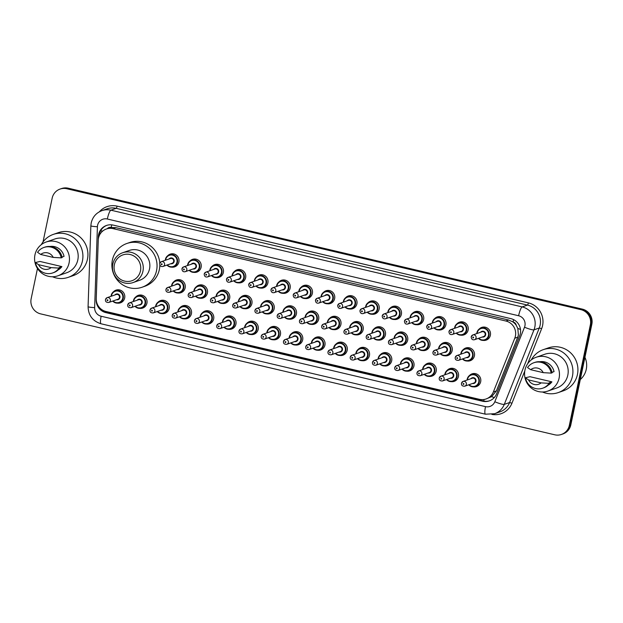 <?xml version="1.0" encoding="UTF-8"?>
<svg xmlns="http://www.w3.org/2000/svg" width="623" height="623" viewBox="0 0 623 623"><rect width="100%" height="100%" fill="white"/><g stroke="black" fill="none" stroke-linecap="round" stroke-linejoin="round"><path stroke-width="0.93" d="M447.252 370.257A6.736 6.549 70.8 0 1 458.435 376.494A6.736 6.549 70.8 0 1 451.216 381.634M425.003 365.023A6.736 6.549 70.8 0 1 436.186 371.261A6.736 6.549 70.8 0 1 428.959 376.401M402.754 359.79A6.736 6.549 70.8 0 1 413.929 366.028A6.736 6.549 70.8 0 1 406.71 371.168M380.505 354.557A6.736 6.549 70.8 0 1 391.68 360.795A6.736 6.549 70.8 0 1 384.461 365.935M358.248 349.324A6.736 6.549 70.8 0 1 369.431 355.562A6.736 6.549 70.8 0 1 362.212 360.701M335.999 344.091A6.736 6.549 70.8 0 1 347.182 350.328A6.736 6.549 70.8 0 1 339.956 355.468M313.751 338.857A6.736 6.549 70.8 0 1 324.926 345.095A6.736 6.549 70.8 0 1 317.707 350.235M291.502 333.624A6.736 6.549 70.8 0 1 302.677 339.862A6.736 6.549 70.8 0 1 295.458 345.002M269.245 328.391A6.736 6.549 70.8 0 1 280.428 334.629A6.736 6.549 70.8 0 1 273.209 339.769M246.996 323.158A6.736 6.549 70.8 0 1 258.179 329.396A6.736 6.549 70.8 0 1 250.952 334.535M224.747 317.925A6.736 6.549 70.8 0 1 235.922 324.162A6.736 6.549 70.8 0 1 228.703 329.302M202.498 312.691A6.736 6.549 70.8 0 1 213.673 318.921A6.736 6.549 70.8 0 1 206.454 324.069M180.242 307.458A6.736 6.549 70.8 0 1 191.425 313.688A6.736 6.549 70.8 0 1 184.206 318.836M157.993 302.225A6.736 6.549 70.8 0 1 169.176 308.455A6.736 6.549 70.8 0 1 161.949 313.595M135.744 296.992A6.736 6.549 70.8 0 1 146.919 303.222A6.736 6.549 70.8 0 1 139.7 308.362M113.495 291.759A6.736 6.549 70.8 0 1 124.67 297.989A6.736 6.549 70.8 0 1 117.451 303.128M469.508 375.49A6.736 6.549 70.8 0 1 480.683 381.728A6.736 6.549 70.8 0 1 473.464 386.867M440.983 344.41A6.736 6.549 70.8 0 1 452.158 350.648A6.736 6.549 70.8 0 1 444.939 355.788M418.734 339.177A6.736 6.549 70.8 0 1 429.909 345.415A6.736 6.549 70.8 0 1 422.69 350.554M396.477 333.944A6.736 6.549 70.8 0 1 407.66 340.181A6.736 6.549 70.8 0 1 400.441 345.321M374.228 328.71A6.736 6.549 70.8 0 1 385.411 334.948A6.736 6.549 70.8 0 1 378.184 340.088M351.979 323.477A6.736 6.549 70.8 0 1 363.154 329.715A6.736 6.549 70.8 0 1 355.935 334.855M329.731 318.244A6.736 6.549 70.8 0 1 340.906 324.482A6.736 6.549 70.8 0 1 333.687 329.622M307.474 313.011A6.736 6.549 70.8 0 1 318.657 319.249A6.736 6.549 70.8 0 1 311.438 324.388M285.225 307.778A6.736 6.549 70.8 0 1 296.408 314.015A6.736 6.549 70.8 0 1 289.181 319.155M262.976 302.544A6.736 6.549 70.8 0 1 274.151 308.782A6.736 6.549 70.8 0 1 266.932 313.922M240.727 297.311A6.736 6.549 70.8 0 1 251.902 303.549A6.736 6.549 70.8 0 1 244.683 308.689M218.471 292.078A6.736 6.549 70.8 0 1 229.653 298.316A6.736 6.549 70.8 0 1 222.434 303.456M196.222 286.845A6.736 6.549 70.8 0 1 207.404 293.083A6.736 6.549 70.8 0 1 200.178 298.222M173.973 281.612A6.736 6.549 70.8 0 1 185.148 287.842A6.736 6.549 70.8 0 1 177.929 292.989M463.232 349.643A6.736 6.549 70.8 0 1 474.415 355.881A6.736 6.549 70.8 0 1 467.188 361.021M345.703 297.63A6.736 6.549 70.8 0 1 356.886 303.868A6.736 6.549 70.8 0 1 349.667 309.008M323.454 292.397A6.736 6.549 70.8 0 1 334.637 298.635A6.736 6.549 70.8 0 1 327.41 303.775M434.706 318.563A6.736 6.549 70.8 0 1 445.889 324.801A6.736 6.549 70.8 0 1 438.67 329.941M301.205 287.164A6.736 6.549 70.8 0 1 312.38 293.402A6.736 6.549 70.8 0 1 305.161 298.542M456.963 323.796A6.736 6.549 70.8 0 1 468.138 330.034A6.736 6.549 70.8 0 1 460.919 335.174M367.959 302.864A6.736 6.549 70.8 0 1 379.134 309.101A6.736 6.549 70.8 0 1 371.915 314.241M412.457 313.33A6.736 6.549 70.8 0 1 423.64 319.568A6.736 6.549 70.8 0 1 416.413 324.708M390.208 308.097A6.736 6.549 70.8 0 1 401.383 314.335A6.736 6.549 70.8 0 1 394.164 319.474M278.956 281.931A6.736 6.549 70.8 0 1 290.131 288.169A6.736 6.549 70.8 0 1 282.912 293.308M256.699 276.698A6.736 6.549 70.8 0 1 267.882 282.935A6.736 6.549 70.8 0 1 260.663 288.075M234.45 271.464A6.736 6.549 70.8 0 1 245.633 277.702A6.736 6.549 70.8 0 1 238.407 282.842M212.202 266.231A6.736 6.549 70.8 0 1 223.377 272.469A6.736 6.549 70.8 0 1 216.158 277.609M189.953 260.998A6.736 6.549 70.8 0 1 201.128 267.236A6.736 6.549 70.8 0 1 193.909 272.376M167.696 255.765A6.736 6.549 70.8 0 1 178.879 262.003A6.736 6.549 70.8 0 1 171.66 267.142M479.212 329.037A6.736 6.549 70.8 0 1 490.387 335.267A6.736 6.549 70.8 0 1 483.168 340.407M486.096 398.969A12.631 12.281 -109.2 0 0 493.361 391.96L514.769 338.219A12.631 12.281 -109.2 0 0 505.915 321.024L113.129 228.641A12.631 12.281 -109.2 0 0 98.247 240.252L96.246 298.565A12.631 12.281 -109.2 0 0 105.996 311.492L479.383 399.312A12.631 12.281 -109.2 0 0 486.096 398.969L491.648 396.633L496.383 390.917L517.791 337.168L518.398 335.088L517.814 328.422L516.241 325.307A4.213 4.096 -109.2 0 0 513.064 321.943A12.631 2.508 -76.8 0 1 513.593 319.638M513.064 321.943L512.854 321.889A12.631 12.281 70.8 0 1 516.241 325.307M106.408 228.984L109.196 228.01A12.631 12.281 70.8 0 1 111.416 227.473L111.198 227.426A4.213 4.096 -109.2 0 0 107.265 228.688M512.854 321.889L508.703 320.051L115.917 227.668L111.416 227.473M520.33 333.733A12.631 12.281 -109.2 0 0 510.844 318.633L113.222 225.113A12.631 12.281 -109.2 0 0 98.348 236.724L96.183 299.718A12.631 12.281 -109.2 0 0 105.933 312.645L482.591 401.235A12.631 12.281 -109.2 0 0 496.57 393.884L519.699 335.82A12.631 12.281 -109.2 0 0 520.33 333.733M43.018 241.942L52.168 198.161A12.631 12.281 70.8 0 1 66.778 188.73L580.877 309.639A12.631 12.281 70.8 0 1 590.363 324.747L569.344 425.353A12.631 12.281 70.8 0 1 554.735 434.792L40.635 313.875A12.631 12.281 70.8 0 1 31.15 298.767L37.473 268.505M60.065 189.065L61.552 188.551A12.631 12.281 70.8 0 1 68.265 188.208L582.365 309.125A12.631 12.281 70.8 0 1 591.85 324.233L570.832 424.839L570.092 425.096A12.631 12.281 70.8 0 1 562.187 434.192A12.631 12.281 70.8 0 0 570.092 425.096L591.11 324.49L570.092 425.096L569.344 425.353M582.365 309.125L581.625 309.382A12.631 12.281 70.8 0 1 591.11 324.49A12.631 12.281 70.8 0 0 581.625 309.382L67.525 188.465L581.625 309.382L580.877 309.639M60.813 188.808A12.631 12.281 70.8 0 1 67.525 188.465A12.631 12.281 70.8 0 0 60.813 188.808M99.112 236.07A12.631 12.281 70.8 0 1 106.883 225.331M489.67 400.76A12.631 12.281 70.8 0 1 483.331 400.978L106.673 312.388A12.631 12.281 70.8 0 1 99.221 307.271M570.832 424.839A12.631 12.281 70.8 0 1 562.935 433.935L561.448 434.449M584.935 357.345A18.947 18.417 70.8 0 1 586.266 369.307A18.947 18.417 70.8 0 1 580.293 379.547M531.294 359.907A22.732 22.109 70.8 0 1 543.272 349.659A22.732 22.109 70.8 0 1 565.341 354.323A22.732 22.109 70.8 0 1 572.436 376.23A22.732 22.109 70.8 0 1 558.216 392.599A22.732 22.109 70.8 0 1 542.462 391.999M543.272 349.659L548.287 347.914A22.732 22.109 70.8 0 1 570.349 352.579A22.732 22.109 70.8 0 1 577.443 374.485A22.732 22.109 70.8 0 1 563.231 390.855L558.216 392.599M524.948 370.148A17.896 17.397 70.8 0 1 536.138 357.267A17.896 17.397 70.8 0 1 553.504 360.935A17.896 17.397 70.8 0 1 559.088 378.177A17.896 17.397 70.8 0 1 547.897 391.057A17.896 17.397 70.8 0 1 530.531 387.389A17.896 17.397 70.8 0 1 524.948 370.148M536.138 357.267L544.868 354.23A17.896 17.397 70.8 0 1 562.234 357.898A17.896 17.397 70.8 0 1 567.818 375.139A17.896 17.397 70.8 0 1 556.627 388.028L547.897 391.057M551.908 381.852L549.12 382.818L550 383.028L549.073 383.347A13.472 13.099 70.8 0 1 525.407 377.787L530.002 376.697L551.908 381.852A12.631 12.281 70.8 0 1 548.045 385.248M541.099 382.88A8.418 8.185 70.8 0 1 528.553 379.929L541.099 382.88L549.073 383.347M528.553 379.929L525.407 377.787M550 383.028A13.472 13.099 70.8 0 1 543.661 387.856L542.734 388.176M552.033 372.32L554.042 371.627A12.631 12.281 70.8 0 0 539.861 361.729M530.695 369.704A8.418 8.185 70.8 0 1 543.233 372.655L530.695 369.704L527.541 367.562A13.472 13.099 70.8 0 1 551.207 373.122L552.134 372.803A13.472 13.099 70.8 0 0 534.807 362.407L533.88 362.734M543.233 372.655L551.207 373.122M114.359 264.744A13.683 13.301 70.8 0 1 130.191 254.527A13.683 13.301 70.8 0 1 140.463 270.888A13.683 13.301 70.8 0 1 124.639 281.113A13.683 13.301 70.8 0 1 114.359 264.744M112.818 264.113A15.785 15.349 70.8 0 1 122.692 252.743A15.785 15.349 70.8 0 1 138.01 255.991A15.785 15.349 70.8 0 1 142.94 271.2A15.785 15.349 70.8 0 1 133.065 282.569A15.785 15.349 70.8 0 1 117.739 279.322A15.785 15.349 70.8 0 1 112.818 264.113M133.065 282.569L139.653 280.272A15.785 15.349 -109.2 0 0 149.528 268.902A15.785 15.349 -109.2 0 0 144.606 253.693A15.785 15.349 -109.2 0 0 129.28 250.454L122.692 252.743M112.374 260.165A23.152 22.514 70.8 0 1 126.858 243.492A23.152 22.514 70.8 0 1 149.333 248.25A23.152 22.514 70.8 0 1 156.56 270.561A23.152 22.514 70.8 0 1 142.075 287.234A23.152 22.514 70.8 0 1 119.6 282.476A23.152 22.514 70.8 0 1 112.374 260.165M126.858 243.492L129.646 242.526A23.152 22.514 70.8 0 1 159.784 263.21M159.838 265.055A23.152 22.514 70.8 0 1 159.34 269.588A23.152 22.514 70.8 0 1 144.863 286.261L142.075 287.234M41.289 244.652A22.732 22.109 70.8 0 1 53.274 234.412A22.732 22.109 70.8 0 1 75.336 239.076A22.732 22.109 70.8 0 1 82.431 260.982A22.732 22.109 70.8 0 1 68.219 277.352A22.732 22.109 70.8 0 1 52.464 276.752M53.274 234.412L58.289 232.667A22.732 22.109 70.8 0 1 80.351 237.332A22.732 22.109 70.8 0 1 87.446 259.238A22.732 22.109 70.8 0 1 73.226 275.607L68.219 277.352M34.95 254.9A17.896 17.397 70.8 0 1 46.141 242.02A17.896 17.397 70.8 0 1 63.507 245.688A17.896 17.397 70.8 0 1 69.091 262.929A17.896 17.397 70.8 0 1 57.9 275.81A17.896 17.397 70.8 0 1 40.534 272.142A17.896 17.397 70.8 0 1 34.95 254.9M46.141 242.02L54.863 238.983A17.896 17.397 70.8 0 1 72.229 242.651A17.896 17.397 70.8 0 1 77.813 259.892A17.896 17.397 70.8 0 1 66.622 272.781L57.9 275.81M61.903 266.605L59.123 267.571L60.003 267.781L59.068 268.1A13.472 13.099 70.8 0 1 35.41 262.54L39.997 261.45L61.903 266.605A12.631 12.281 70.8 0 1 58.048 270M51.094 267.633A8.418 8.185 70.8 0 1 38.556 264.682L51.094 267.633L59.068 268.1M38.556 264.682L35.41 262.54M60.003 267.781A13.472 13.099 70.8 0 1 53.664 272.609L52.737 272.929M62.035 257.073L64.044 256.38A12.631 12.281 70.8 0 0 49.863 246.482M40.69 254.457A8.418 8.185 70.8 0 1 53.235 257.408L40.69 254.457L37.544 252.315A13.472 13.099 70.8 0 1 61.21 257.875L62.136 257.556A13.472 13.099 70.8 0 0 44.809 247.16L43.883 247.487M53.235 257.408L61.21 257.875M517.791 337.168L514.769 338.219M100.614 230.853A12.631 1.09 2 0 0 102.725 231.055M483.767 401.072A12.631 2.508 -76.8 0 1 484.032 399.491M491.648 396.633A12.631 1.962 21.7 0 0 494.265 397.599M106.401 312.318A12.631 2.508 -76.8 0 1 106.517 311.617M517.814 328.422A12.631 1.962 21.7 0 0 520.485 329.442M111.198 227.426A12.631 2.508 -76.8 0 1 111.79 224.864M508.703 320.051L505.915 321.024M496.383 390.917L493.361 391.96M115.917 227.668L113.129 228.641M524.932 325.806A8.418 8.185 -109.2 0 0 518.609 315.744L107.335 219.008A8.418 8.185 -109.2 0 0 97.414 226.749L94.641 307.622A8.418 8.185 -109.2 0 0 101.136 316.235L485.504 406.64A8.418 8.185 -109.2 0 0 494.826 401.742L524.519 327.2A8.418 8.185 -109.2 0 0 524.932 325.806M107.335 219.008A8.418 1.674 103.2 0 1 110.894 210.185L522.175 306.913A16.837 16.377 70.8 0 1 534.822 327.052A16.837 16.377 70.8 0 1 533.989 329.84L539.277 327.994A16.837 16.377 -109.2 0 0 540.118 325.214A16.837 16.377 -109.2 0 0 527.471 305.075L116.189 208.339A16.837 16.377 -109.2 0 0 107.234 208.798L101.946 210.636A16.837 16.377 70.8 0 1 110.894 210.185L116.189 208.339A2.103 0.421 -76.8 0 0 117.077 206.135L528.359 302.871A2.103 0.421 -76.8 0 1 527.471 305.075L522.175 306.913A8.418 1.674 103.2 0 0 518.609 315.744M101.946 210.636C96.222 212.84 92.648 216.936 91.207 222.933L90.857 225.814A8.418 0.724 2 0 0 97.414 226.749M528.359 302.871A18.947 18.417 70.8 0 1 542.586 325.525A18.947 18.417 70.8 0 1 541.644 328.656L527.658 363.777M524.807 370.934L511.958 403.198A18.947 18.417 70.8 0 1 491.897 414.412M99.4 211.773A18.947 18.417 70.8 0 1 117.077 206.135M590.363 324.747L591.85 324.233M66.778 188.73L68.265 188.208M524.519 327.2A8.418 1.308 21.7 0 0 533.989 329.84L504.295 404.374L509.591 402.536L539.277 327.994L541.644 328.656M494.826 401.742A8.418 1.308 21.7 0 0 504.295 404.374A16.837 16.377 70.8 0 1 494.607 413.719L499.895 411.881A16.837 16.377 -109.2 0 0 509.591 402.536L511.958 403.198M90.857 225.814L88.077 306.68A8.418 0.724 2 0 0 94.641 307.622M101.136 316.235A8.418 1.674 103.2 0 0 101.066 323.789L485.434 414.194L494.607 413.719M485.504 406.64A8.418 1.674 103.2 0 0 485.434 414.194M483.331 400.978L482.591 401.235M106.673 312.388L105.933 312.645M98.948 236.514L98.348 236.724M484.04 327.044L480.87 328.142C478.776 328.944 477.452 330.463 476.906 332.698L476.79 333.578A6.316 6.137 70.8 0 1 486.999 329.442A6.316 6.137 70.8 0 1 485.021 340.072A6.316 6.137 70.8 0 1 478.456 338.344M478.791 338.227A5.895 5.732 -109.2 0 0 488.471 335.462A5.895 5.732 -109.2 0 0 484.048 328.414A5.895 5.732 -109.2 0 0 477.132 333.461M480.629 332.238A2.944 2.866 70.8 0 1 485.66 334.8A2.944 2.866 70.8 0 1 482.288 337.012M474.492 339.722L483.588 336.56A2.523 2.453 -109.2 0 0 484.383 332.308A2.523 2.453 -109.2 0 0 481.929 331.786L472.834 334.956A2.523 2.453 70.8 0 1 476.073 337.907A2.523 2.453 70.8 0 1 474.492 339.722C472.444 340.135 471.346 339.161 471.198 336.817L472.834 334.956A2.523 2.453 70.8 0 0 471.253 336.77M472.795 337.409A0.421 0.413 -109.2 0 0 473.114 337.907A0.421 0.413 -109.2 0 0 473.597 337.596A0.421 0.413 -109.2 0 0 473.285 337.09A0.421 0.413 -109.2 0 0 472.795 337.409M454.549 328.337A6.316 6.137 70.8 0 1 464.742 324.209A6.316 6.137 70.8 0 1 462.764 334.839A6.316 6.137 70.8 0 1 456.207 333.11L458.31 334.644L462.764 334.839L465.942 333.733M456.542 332.994A5.895 5.732 -109.2 0 0 466.222 330.229A5.895 5.732 -109.2 0 0 461.799 323.181A5.895 5.732 -109.2 0 0 454.876 328.228M458.372 327.005A2.944 2.866 70.8 0 1 463.411 329.567A2.944 2.866 70.8 0 1 460.039 331.779M452.243 334.489L461.339 331.327A2.523 2.453 -109.2 0 0 462.126 327.075A2.523 2.453 -109.2 0 0 459.673 326.553L450.577 329.723A2.523 2.453 70.8 0 1 453.817 332.674A2.523 2.453 70.8 0 1 452.243 334.489C450.195 334.901 449.097 333.928 448.949 331.584L450.577 329.723A2.523 2.453 70.8 0 0 449.004 331.537M450.546 332.176A0.421 0.413 -109.2 0 0 450.857 332.674A0.421 0.413 -109.2 0 0 451.348 332.363A0.421 0.413 -109.2 0 0 451.029 331.857A0.421 0.413 -109.2 0 0 450.546 332.176M439.542 316.577L436.365 317.675C434.27 318.478 432.954 319.996 432.409 322.231L432.284 323.111A6.316 6.137 70.8 0 1 442.494 318.976A6.316 6.137 70.8 0 1 440.516 329.606A6.316 6.137 70.8 0 1 433.958 327.877L436.061 329.411L440.516 329.606L443.693 328.5M434.286 327.76A5.895 5.732 -109.2 0 0 443.973 324.996A5.895 5.732 -109.2 0 0 439.542 317.948A5.895 5.732 -109.2 0 0 432.627 322.994M436.123 321.772A2.944 2.866 70.8 0 1 441.162 324.334A2.944 2.866 70.8 0 1 437.782 326.545M429.987 329.256L439.083 326.094A2.523 2.453 -109.2 0 0 439.877 321.842A2.523 2.453 -109.2 0 0 437.424 321.32L428.328 324.49A2.523 2.453 70.8 0 1 431.568 327.441A2.523 2.453 70.8 0 1 429.987 329.256C427.946 329.668 426.848 328.695 426.7 326.351L428.328 324.49A2.523 2.453 70.8 0 0 426.747 326.304M428.297 326.943A0.421 0.413 -109.2 0 0 428.608 327.441A0.421 0.413 -109.2 0 0 429.099 327.13A0.421 0.413 -109.2 0 0 428.78 326.623A0.421 0.413 -109.2 0 0 428.297 326.943M417.285 311.344L414.116 312.442C412.021 313.244 410.697 314.763 410.152 316.998L410.035 317.878A6.316 6.137 70.8 0 1 420.245 313.743A6.316 6.137 70.8 0 1 418.267 324.373A6.316 6.137 70.8 0 1 411.702 322.644L413.812 324.178L418.267 324.373L421.436 323.267M412.037 322.527A5.895 5.732 -109.2 0 0 421.724 319.763A5.895 5.732 -109.2 0 0 417.293 312.715A5.895 5.732 -109.2 0 0 410.378 317.761M413.874 316.539A2.944 2.866 70.8 0 1 418.913 319.101A2.944 2.866 70.8 0 1 415.533 321.312M407.738 324.022L416.834 320.861A2.523 2.453 -109.2 0 0 417.628 316.609A2.523 2.453 -109.2 0 0 415.175 316.087L406.079 319.256A2.523 2.453 70.8 0 1 409.319 322.208A2.523 2.453 70.8 0 1 407.738 324.022C405.69 324.435 404.592 323.462 404.444 321.118L406.079 319.256A2.523 2.453 70.8 0 0 404.498 321.071M406.04 321.709A0.421 0.413 -109.2 0 0 406.36 322.208A0.421 0.413 -109.2 0 0 406.842 321.896A0.421 0.413 -109.2 0 0 406.531 321.39A0.421 0.413 -109.2 0 0 406.04 321.709M395.037 306.111L391.867 307.209C389.772 308.011 388.448 309.53 387.903 311.765L387.786 312.645A6.316 6.137 70.8 0 1 397.996 308.51A6.316 6.137 70.8 0 1 396.018 319.14A6.316 6.137 70.8 0 1 389.453 317.411L391.556 318.945L396.018 319.14L399.187 318.034M389.788 317.294A5.895 5.732 -109.2 0 0 399.468 314.529A5.895 5.732 -109.2 0 0 395.044 307.482A5.895 5.732 -109.2 0 0 388.129 312.528M391.626 311.305A2.944 2.866 70.8 0 1 396.656 313.867A2.944 2.866 70.8 0 1 393.284 316.079M385.489 318.789L394.585 315.627A2.523 2.453 -109.2 0 0 395.379 311.375A2.523 2.453 -109.2 0 0 392.926 310.854L383.83 314.023A2.523 2.453 70.8 0 1 387.07 316.975A2.523 2.453 70.8 0 1 385.489 318.789C383.441 319.202 382.343 318.228 382.195 315.884L383.83 314.023A2.523 2.453 70.8 0 0 382.249 315.838M383.791 316.476A0.421 0.413 -109.2 0 0 384.111 316.975A0.421 0.413 -109.2 0 0 384.593 316.663A0.421 0.413 -109.2 0 0 384.282 316.157A0.421 0.413 -109.2 0 0 383.791 316.476M372.788 300.878L369.61 301.976C367.515 302.778 366.199 304.297 365.654 306.532L365.53 307.412A6.316 6.137 70.8 0 1 375.739 303.276A6.316 6.137 70.8 0 1 373.761 313.906A6.316 6.137 70.8 0 1 367.204 312.178M367.539 312.061A5.895 5.732 -109.2 0 0 377.219 309.296A5.895 5.732 -109.2 0 0 372.795 302.248A5.895 5.732 -109.2 0 0 365.872 307.295M369.369 306.072A2.944 2.866 70.8 0 1 374.407 308.634A2.944 2.866 70.8 0 1 371.035 310.846M363.24 313.556L372.336 310.394A2.523 2.453 -109.2 0 0 373.122 306.142A2.523 2.453 -109.2 0 0 370.669 305.62L361.574 308.79A2.523 2.453 70.8 0 1 364.813 311.741A2.523 2.453 70.8 0 1 363.24 313.556C361.192 313.969 360.094 312.995 359.946 310.651L361.574 308.79A2.523 2.453 70.8 0 0 360.001 310.604M361.542 311.243A0.421 0.413 -109.2 0 0 361.854 311.741A0.421 0.413 -109.2 0 0 362.345 311.43A0.421 0.413 -109.2 0 0 362.025 310.924A0.421 0.413 -109.2 0 0 361.542 311.243M343.296 302.171A6.316 6.137 70.8 0 1 353.49 298.043A6.316 6.137 70.8 0 1 351.512 308.673A6.316 6.137 70.8 0 1 344.955 306.944L347.058 308.478L351.512 308.673L354.689 307.567M345.282 306.828A5.895 5.732 -109.2 0 0 354.97 304.063A5.895 5.732 -109.2 0 0 350.539 297.015A5.895 5.732 -109.2 0 0 343.623 302.062M347.12 300.839A2.944 2.866 70.8 0 1 352.159 303.401A2.944 2.866 70.8 0 1 348.779 305.613M340.983 308.323L350.079 305.161A2.523 2.453 -109.2 0 0 350.874 300.909A2.523 2.453 -109.2 0 0 348.421 300.387L339.325 303.557A2.523 2.453 70.8 0 1 342.564 306.508A2.523 2.453 70.8 0 1 340.983 308.323C338.943 308.735 337.845 307.762 337.697 305.418L339.325 303.557A2.523 2.453 70.8 0 0 337.744 305.371M339.294 306.01A0.421 0.413 -109.2 0 0 339.605 306.508A0.421 0.413 -109.2 0 0 340.096 306.197A0.421 0.413 -109.2 0 0 339.776 305.691A0.421 0.413 -109.2 0 0 339.294 306.01M328.282 290.411L325.113 291.509C323.018 292.312 321.694 293.83 321.149 296.065L321.032 296.945A6.316 6.137 70.8 0 1 331.241 292.81A6.316 6.137 70.8 0 1 329.263 303.44A6.316 6.137 70.8 0 1 322.698 301.711M323.033 301.594A5.895 5.732 -109.2 0 0 332.721 298.83A5.895 5.732 -109.2 0 0 328.29 291.782A5.895 5.732 -109.2 0 0 321.375 296.828M324.871 295.606A2.944 2.866 70.8 0 1 329.91 298.168A2.944 2.866 70.8 0 1 326.53 300.379M318.735 303.089L327.83 299.928A2.523 2.453 -109.2 0 0 328.625 295.676A2.523 2.453 -109.2 0 0 326.172 295.154L317.076 298.324A2.523 2.453 70.8 0 1 320.315 301.275A2.523 2.453 70.8 0 1 318.735 303.089C316.686 303.502 315.588 302.529 315.44 300.185L317.076 298.324A2.523 2.453 70.8 0 0 315.495 300.138M317.037 300.777A0.421 0.413 -109.2 0 0 317.356 301.275A0.421 0.413 -109.2 0 0 317.839 300.964A0.421 0.413 -109.2 0 0 317.528 300.457A0.421 0.413 -109.2 0 0 317.037 300.777M298.791 291.704A6.316 6.137 70.8 0 1 308.992 287.577A6.316 6.137 70.8 0 1 307.014 298.207A6.316 6.137 70.8 0 1 300.45 296.478L302.552 298.012L307.014 298.207L310.184 297.101M300.784 296.361A5.895 5.732 -109.2 0 0 310.464 293.597A5.895 5.732 -109.2 0 0 306.041 286.549A5.895 5.732 -109.2 0 0 299.126 291.595M302.622 290.373A2.944 2.866 70.8 0 1 307.653 292.935A2.944 2.866 70.8 0 1 304.281 295.146M296.486 297.856L305.582 294.695A2.523 2.453 -109.2 0 0 306.376 290.443A2.523 2.453 -109.2 0 0 303.923 289.921L294.827 293.09A2.523 2.453 70.8 0 1 298.067 296.042A2.523 2.453 70.8 0 1 296.486 297.856C294.438 298.269 293.34 297.296 293.192 294.952L294.827 293.09A2.523 2.453 70.8 0 0 293.246 294.905M294.788 295.543A0.421 0.413 -109.2 0 0 295.107 296.042A0.421 0.413 -109.2 0 0 295.59 295.73A0.421 0.413 -109.2 0 0 295.279 295.224A0.421 0.413 -109.2 0 0 294.788 295.543M283.784 279.937L280.607 281.043C278.512 281.845 277.196 283.364 276.651 285.599L276.526 286.479A6.316 6.137 70.8 0 1 286.736 282.344A6.316 6.137 70.8 0 1 284.758 292.974A6.316 6.137 70.8 0 1 278.201 291.245L280.303 292.779L284.758 292.974L287.935 291.868M278.536 291.128A5.895 5.732 -109.2 0 0 288.215 288.363A5.895 5.732 -109.2 0 0 283.792 281.316A5.895 5.732 -109.2 0 0 276.869 286.354M280.366 285.139A2.944 2.866 70.8 0 1 285.404 287.701A2.944 2.866 70.8 0 1 282.032 289.913M274.237 292.623L283.333 289.461A2.523 2.453 -109.2 0 0 284.119 285.209A2.523 2.453 -109.2 0 0 281.666 284.688L272.57 287.857A2.523 2.453 70.8 0 1 275.81 290.809A2.523 2.453 70.8 0 1 274.237 292.623C272.189 293.036 271.091 292.062 270.943 289.711L272.57 287.857A2.523 2.453 70.8 0 0 270.997 289.672M272.539 290.31A0.421 0.413 -109.2 0 0 272.851 290.809A0.421 0.413 -109.2 0 0 273.341 290.497A0.421 0.413 -109.2 0 0 273.022 289.991A0.421 0.413 -109.2 0 0 272.539 290.31M254.293 281.238A6.316 6.137 70.8 0 1 264.487 277.11A6.316 6.137 70.8 0 1 262.509 287.74A6.316 6.137 70.8 0 1 255.952 286.012L258.054 287.546L262.509 287.74L265.686 286.635M256.279 285.895A5.895 5.732 -109.2 0 0 265.966 283.13A5.895 5.732 -109.2 0 0 261.535 276.082A5.895 5.732 -109.2 0 0 254.62 281.121M258.117 279.906A2.944 2.866 70.8 0 1 263.155 282.468A2.944 2.866 70.8 0 1 259.775 284.68M251.98 287.39L261.076 284.228A2.523 2.453 -109.2 0 0 261.87 279.976A2.523 2.453 -109.2 0 0 259.417 279.454L250.321 282.624A2.523 2.453 70.8 0 1 253.561 285.575A2.523 2.453 70.8 0 1 251.98 287.39C249.94 287.803 248.842 286.829 248.694 284.477L250.321 282.624A2.523 2.453 70.8 0 0 248.741 284.438M250.29 285.069A0.421 0.413 -109.2 0 0 250.602 285.575A0.421 0.413 -109.2 0 0 251.092 285.264A0.421 0.413 -109.2 0 0 250.773 284.758A0.421 0.413 -109.2 0 0 250.29 285.069M232.036 276.005A6.316 6.137 70.8 0 1 242.238 271.877A6.316 6.137 70.8 0 1 240.26 282.507A6.316 6.137 70.8 0 1 233.695 280.778L235.806 282.312L240.26 282.507L243.429 281.401M234.03 280.661A5.895 5.732 -109.2 0 0 243.718 277.897A5.895 5.732 -109.2 0 0 239.287 270.849A5.895 5.732 -109.2 0 0 232.371 275.888M235.868 274.673A2.944 2.866 70.8 0 1 240.906 277.235A2.944 2.866 70.8 0 1 237.527 279.447M229.731 282.157L238.827 278.995A2.523 2.453 -109.2 0 0 239.621 274.743A2.523 2.453 -109.2 0 0 237.168 274.221L228.073 277.391A2.523 2.453 70.8 0 1 231.312 280.342A2.523 2.453 70.8 0 1 229.731 282.157C227.683 282.569 226.585 281.596 226.437 279.244L228.073 277.391A2.523 2.453 70.8 0 0 226.492 279.205M228.034 279.836A0.421 0.413 -109.2 0 0 228.353 280.342A0.421 0.413 -109.2 0 0 228.843 280.031A0.421 0.413 -109.2 0 0 228.524 279.525A0.421 0.413 -109.2 0 0 228.034 279.836M217.03 264.238L213.86 265.343C211.765 266.146 210.442 267.664 209.896 269.899L209.78 270.779A6.316 6.137 70.8 0 1 219.989 266.644A6.316 6.137 70.8 0 1 218.011 277.274A6.316 6.137 70.8 0 1 211.446 275.545L213.549 277.079L218.011 277.274L221.181 276.168M211.781 275.428A5.895 5.732 -109.2 0 0 221.461 272.664A5.895 5.732 -109.2 0 0 217.038 265.616A5.895 5.732 -109.2 0 0 210.122 270.655M213.619 269.44A2.944 2.866 70.8 0 1 218.65 272.002A2.944 2.866 70.8 0 1 215.278 274.213M207.482 276.924L216.578 273.762A2.523 2.453 -109.2 0 0 217.372 269.51A2.523 2.453 -109.2 0 0 214.919 268.988L205.824 272.158A2.523 2.453 70.8 0 1 209.063 275.109A2.523 2.453 70.8 0 1 207.482 276.924C205.434 277.336 204.336 276.363 204.188 274.011L205.824 272.158A2.523 2.453 70.8 0 0 204.243 273.972M205.785 274.603A0.421 0.413 -109.2 0 0 206.104 275.109A0.421 0.413 -109.2 0 0 206.587 274.798A0.421 0.413 -109.2 0 0 206.275 274.291A0.421 0.413 -109.2 0 0 205.785 274.603M194.781 259.004L191.604 260.11C189.509 260.912 188.193 262.431 187.648 264.666L187.531 265.546A6.316 6.137 70.8 0 1 197.732 261.411A6.316 6.137 70.8 0 1 195.754 272.041A6.316 6.137 70.8 0 1 189.197 270.312L191.3 271.846L195.754 272.041L198.932 270.935M189.532 270.195A5.895 5.732 -109.2 0 0 199.212 267.431A5.895 5.732 -109.2 0 0 194.789 260.383A5.895 5.732 -109.2 0 0 187.866 265.421M191.362 264.207A2.944 2.866 70.8 0 1 196.401 266.769A2.944 2.866 70.8 0 1 193.029 268.98M185.233 271.69L194.329 268.529A2.523 2.453 -109.2 0 0 195.116 264.277A2.523 2.453 -109.2 0 0 192.663 263.755L183.567 266.917A2.523 2.453 70.8 0 1 186.807 269.876A2.523 2.453 70.8 0 1 185.233 271.69C183.185 272.103 182.087 271.13 181.939 268.778L183.567 266.917A2.523 2.453 70.8 0 0 181.994 268.739M183.536 269.37A0.421 0.413 -109.2 0 0 183.847 269.876A0.421 0.413 -109.2 0 0 184.338 269.564A0.421 0.413 -109.2 0 0 184.019 269.058A0.421 0.413 -109.2 0 0 183.536 269.37M172.532 253.771L169.355 254.877C167.26 255.679 165.944 257.198 165.399 259.433L165.274 260.313A6.316 6.137 70.8 0 1 175.484 256.178A6.316 6.137 70.8 0 1 173.506 266.808A6.316 6.137 70.8 0 1 166.948 265.079M167.276 264.962A5.895 5.732 -109.2 0 0 176.963 262.197A5.895 5.732 -109.2 0 0 172.532 255.15A5.895 5.732 -109.2 0 0 165.617 260.188M169.113 258.973A2.944 2.866 70.8 0 1 174.152 261.535A2.944 2.866 70.8 0 1 170.772 263.747M162.977 266.457L172.073 263.295A2.523 2.453 -109.2 0 0 172.867 259.043A2.523 2.453 -109.2 0 0 170.414 258.522L161.318 261.683A2.523 2.453 70.8 0 1 164.558 264.643A2.523 2.453 70.8 0 1 162.977 266.457C160.936 266.87 159.838 265.896 159.69 263.545L161.318 261.683A2.523 2.453 70.8 0 0 159.737 263.506M161.287 264.136A0.421 0.413 -109.2 0 0 161.598 264.643A0.421 0.413 -109.2 0 0 162.089 264.331A0.421 0.413 -109.2 0 0 161.77 263.825A0.421 0.413 -109.2 0 0 161.287 264.136M468.06 347.657L464.89 348.755C462.796 349.558 461.472 351.076 460.927 353.311L460.81 354.191A6.316 6.137 70.8 0 1 471.019 350.056A6.316 6.137 70.8 0 1 469.041 360.686A6.316 6.137 70.8 0 1 462.476 358.957L464.563 360.483L469.041 360.686L472.211 359.58M462.811 358.84A5.895 5.732 -109.2 0 0 472.491 356.076A5.895 5.732 -109.2 0 0 468.068 349.028A5.895 5.732 -109.2 0 0 461.152 354.074M464.649 352.852A2.944 2.866 70.8 0 1 469.68 355.414A2.944 2.866 70.8 0 1 466.308 357.625M467.608 357.174A2.523 2.453 -109.2 0 0 468.403 352.922A2.523 2.453 -109.2 0 0 465.949 352.4L456.854 355.569A2.523 2.453 70.8 0 1 460.093 358.521A2.523 2.453 70.8 0 1 458.512 360.335L467.608 357.174M455.273 357.384A2.523 2.453 70.8 0 1 456.854 355.569L455.218 357.431C454.961 359.479 456.059 360.444 458.512 360.335M457.617 358.209A0.421 0.413 -109.2 0 0 457.305 357.703A0.421 0.413 -109.2 0 0 456.815 358.023A0.421 0.413 -109.2 0 0 457.134 358.521A0.421 0.413 -109.2 0 0 457.617 358.209M445.811 342.424L442.642 343.522C440.547 344.324 439.223 345.843 438.678 348.078A6.316 6.137 70.8 0 1 448.77 344.823A6.316 6.137 70.8 0 1 446.792 355.453A6.316 6.137 70.8 0 1 440.227 353.724M440.562 353.607A5.895 5.732 -109.2 0 0 450.242 350.842A5.895 5.732 -109.2 0 0 445.819 343.795A5.895 5.732 -109.2 0 0 438.904 348.841M442.4 347.618A2.944 2.866 70.8 0 1 447.431 350.181A2.944 2.866 70.8 0 1 444.059 352.392M445.359 351.94A2.523 2.453 -109.2 0 0 446.146 347.689A2.523 2.453 -109.2 0 0 443.701 347.167L434.605 350.336A2.523 2.453 70.8 0 1 437.844 353.288A2.523 2.453 70.8 0 1 436.264 355.102L445.359 351.94M433.024 352.151A2.523 2.453 70.8 0 1 434.605 350.336L432.969 352.197C432.712 354.246 433.803 355.211 436.264 355.102M435.368 352.976A0.421 0.413 -109.2 0 0 435.056 352.47A0.421 0.413 -109.2 0 0 434.566 352.789A0.421 0.413 -109.2 0 0 434.885 353.288A0.421 0.413 -109.2 0 0 435.368 352.976M438.678 348.078L438.561 348.958A6.316 6.137 70.8 0 1 438.685 348.093M416.32 343.717A6.316 6.137 70.8 0 1 426.514 339.59A6.316 6.137 70.8 0 1 424.536 350.219A6.316 6.137 70.8 0 1 417.978 348.491M418.313 348.374A5.895 5.732 -109.2 0 0 427.993 345.609A5.895 5.732 -109.2 0 0 423.57 338.562A5.895 5.732 -109.2 0 0 416.647 343.608M420.143 342.385A2.944 2.866 70.8 0 1 425.182 344.947A2.944 2.866 70.8 0 1 421.81 347.159M423.11 346.707A2.523 2.453 -109.2 0 0 423.897 342.455A2.523 2.453 -109.2 0 0 421.444 341.934L412.348 345.103A2.523 2.453 70.8 0 1 415.588 348.055A2.523 2.453 70.8 0 1 414.015 349.869L423.11 346.707M410.775 346.918A2.523 2.453 70.8 0 1 412.348 345.103L410.721 346.964C410.456 349.012 411.554 349.978 414.015 349.869M413.119 347.743A0.421 0.413 -109.2 0 0 412.8 347.237A0.421 0.413 -109.2 0 0 412.317 347.556A0.421 0.413 -109.2 0 0 412.628 348.055A0.421 0.413 -109.2 0 0 413.119 347.743M394.188 337.604A6.316 6.137 70.8 0 1 404.265 334.356A6.316 6.137 70.8 0 1 402.287 344.986A6.316 6.137 70.8 0 1 395.73 343.257L397.809 344.784L402.287 344.986L405.464 343.88M396.057 343.141A5.895 5.732 -109.2 0 0 405.744 340.376A5.895 5.732 -109.2 0 0 401.313 333.328A5.895 5.732 -109.2 0 0 394.398 338.375M397.895 337.152A2.944 2.866 70.8 0 1 402.933 339.714A2.944 2.866 70.8 0 1 399.553 341.926M400.854 341.474A2.523 2.453 -109.2 0 0 401.648 337.222A2.523 2.453 -109.2 0 0 399.195 336.7L390.099 339.87A2.523 2.453 70.8 0 1 393.339 342.821A2.523 2.453 70.8 0 1 391.758 344.636L400.854 341.474M388.518 341.684A2.523 2.453 70.8 0 1 390.099 339.87L388.472 341.731C388.207 343.779 389.305 344.745 391.758 344.636M390.87 342.51A0.421 0.413 -109.2 0 0 390.551 342.004A0.421 0.413 -109.2 0 0 390.068 342.323A0.421 0.413 -109.2 0 0 390.38 342.821A0.421 0.413 -109.2 0 0 390.87 342.51M394.063 338.484A6.316 6.137 70.8 0 1 394.18 337.627L394.055 338.491M379.057 326.725L375.887 327.823C373.792 328.625 372.468 330.143 371.923 332.378A6.316 6.137 70.8 0 1 382.016 329.123A6.316 6.137 70.8 0 1 380.038 339.753A6.316 6.137 70.8 0 1 373.473 338.024M373.808 337.907A5.895 5.732 -109.2 0 0 383.488 335.143A5.895 5.732 -109.2 0 0 379.064 328.095A5.895 5.732 -109.2 0 0 372.149 333.141M375.646 331.919A2.944 2.866 70.8 0 1 380.676 334.481A2.944 2.866 70.8 0 1 377.304 336.693M378.605 336.241A2.523 2.453 -109.2 0 0 379.399 331.989A2.523 2.453 -109.2 0 0 376.946 331.467L367.85 334.637A2.523 2.453 70.8 0 1 371.09 337.588A2.523 2.453 70.8 0 1 369.509 339.403L378.605 336.241M366.269 336.451A2.523 2.453 70.8 0 1 367.85 334.637L366.215 336.498C365.958 338.546 367.056 339.512 369.509 339.403M368.614 337.277A0.421 0.413 -109.2 0 0 368.302 336.77A0.421 0.413 -109.2 0 0 367.811 337.09A0.421 0.413 -109.2 0 0 368.131 337.588A0.421 0.413 -109.2 0 0 368.614 337.277M371.923 332.378L371.806 333.258A6.316 6.137 70.8 0 1 371.931 332.394M349.565 328.017A6.316 6.137 70.8 0 1 359.767 323.89A6.316 6.137 70.8 0 1 357.789 334.52A6.316 6.137 70.8 0 1 351.224 332.791L353.311 334.317L357.789 334.52L360.958 333.414M351.559 332.674A5.895 5.732 -109.2 0 0 361.239 329.91A5.895 5.732 -109.2 0 0 356.815 322.862A5.895 5.732 -109.2 0 0 349.9 327.908M353.397 326.686A2.944 2.866 70.8 0 1 358.427 329.248A2.944 2.866 70.8 0 1 355.055 331.459M356.356 331.008A2.523 2.453 -109.2 0 0 357.143 326.756A2.523 2.453 -109.2 0 0 354.697 326.234L345.601 329.403A2.523 2.453 70.8 0 1 348.841 332.355A2.523 2.453 70.8 0 1 347.26 334.169L356.356 331.008M344.021 331.218A2.523 2.453 70.8 0 1 345.601 329.403L343.966 331.265C343.709 333.305 344.799 334.278 347.26 334.169M346.365 332.043A0.421 0.413 -109.2 0 0 346.053 331.537A0.421 0.413 -109.2 0 0 345.563 331.857A0.421 0.413 -109.2 0 0 345.882 332.355A0.421 0.413 -109.2 0 0 346.365 332.043M334.559 316.258L331.381 317.356C329.287 318.158 327.971 319.677 327.425 321.912A6.316 6.137 70.8 0 1 337.51 318.657A6.316 6.137 70.8 0 1 335.532 329.287A6.316 6.137 70.8 0 1 328.975 327.558L331.054 329.084L335.532 329.287L338.71 328.181M329.31 327.441A5.895 5.732 -109.2 0 0 338.99 324.676A5.895 5.732 -109.2 0 0 334.567 317.629A5.895 5.732 -109.2 0 0 327.643 322.675M331.14 321.452A2.944 2.866 70.8 0 1 336.179 324.015A2.944 2.866 70.8 0 1 332.807 326.226M334.107 325.774A2.523 2.453 -109.2 0 0 334.894 321.523A2.523 2.453 -109.2 0 0 332.441 321.001L323.345 324.17A2.523 2.453 70.8 0 1 326.584 327.122A2.523 2.453 70.8 0 1 325.011 328.936L334.107 325.774M321.772 325.985A2.523 2.453 70.8 0 1 323.345 324.17L321.717 326.031C321.452 328.072 322.55 329.045 325.011 328.936M324.116 326.81A0.421 0.413 -109.2 0 0 323.796 326.304A0.421 0.413 -109.2 0 0 323.314 326.623A0.421 0.413 -109.2 0 0 323.625 327.122A0.421 0.413 -109.2 0 0 324.116 326.81M327.425 321.912L327.301 322.792A6.316 6.137 70.8 0 1 327.433 321.927M305.06 317.551A6.316 6.137 70.8 0 1 315.261 313.424A6.316 6.137 70.8 0 1 313.283 324.053A6.316 6.137 70.8 0 1 306.726 322.325L308.806 323.851L313.283 324.053L316.461 322.948M307.053 322.208A5.895 5.732 -109.2 0 0 316.741 319.443A5.895 5.732 -109.2 0 0 312.31 312.396A5.895 5.732 -109.2 0 0 305.395 317.434M308.891 316.219A2.944 2.866 70.8 0 1 313.93 318.781A2.944 2.866 70.8 0 1 310.55 320.993M311.85 320.541A2.523 2.453 -109.2 0 0 312.645 316.289A2.523 2.453 -109.2 0 0 310.192 315.768L301.096 318.937A2.523 2.453 70.8 0 1 304.336 321.889A2.523 2.453 70.8 0 1 302.755 323.703L311.85 320.541M299.515 320.752A2.523 2.453 70.8 0 1 301.096 318.937L299.468 320.798C299.204 322.839 300.302 323.812 302.755 323.703M301.867 321.577A0.421 0.413 -109.2 0 0 301.548 321.071A0.421 0.413 -109.2 0 0 301.065 321.39A0.421 0.413 -109.2 0 0 301.376 321.889A0.421 0.413 -109.2 0 0 301.867 321.577M282.935 311.438A6.316 6.137 70.8 0 1 293.012 308.19A6.316 6.137 70.8 0 1 291.034 318.82A6.316 6.137 70.8 0 1 284.47 317.091L286.557 318.618L291.034 318.82L294.204 317.714M284.804 316.975A5.895 5.732 -109.2 0 0 294.484 314.21A5.895 5.732 -109.2 0 0 290.061 307.162A5.895 5.732 -109.2 0 0 283.146 312.201M286.642 310.986A2.944 2.866 70.8 0 1 291.673 313.548A2.944 2.866 70.8 0 1 288.301 315.76M289.602 315.308A2.523 2.453 -109.2 0 0 290.396 311.056A2.523 2.453 -109.2 0 0 287.943 310.534L278.847 313.704A2.523 2.453 70.8 0 1 282.087 316.655A2.523 2.453 70.8 0 1 280.506 318.47L289.602 315.308M277.266 315.518A2.523 2.453 70.8 0 1 278.847 313.704L277.212 315.557C276.955 317.605 278.053 318.579 280.506 318.47M279.61 316.344A0.421 0.413 -109.2 0 0 279.299 315.838A0.421 0.413 -109.2 0 0 278.808 316.149A0.421 0.413 -109.2 0 0 279.127 316.655A0.421 0.413 -109.2 0 0 279.61 316.344M282.811 312.318A6.316 6.137 70.8 0 1 282.928 311.461L282.803 312.325M267.804 300.551L264.635 301.657C262.54 302.459 261.216 303.977 260.671 306.212A6.316 6.137 70.8 0 1 270.764 302.957A6.316 6.137 70.8 0 1 268.786 313.587A6.316 6.137 70.8 0 1 262.221 311.858L264.308 313.385L268.786 313.587L271.955 312.481M262.556 311.741A5.895 5.732 -109.2 0 0 272.235 308.977A5.895 5.732 -109.2 0 0 267.812 301.929A5.895 5.732 -109.2 0 0 260.897 306.968M264.393 305.753A2.944 2.866 70.8 0 1 269.424 308.315A2.944 2.866 70.8 0 1 266.052 310.527M267.353 310.075A2.523 2.453 -109.2 0 0 268.139 305.823A2.523 2.453 -109.2 0 0 265.694 305.301L256.598 308.471A2.523 2.453 70.8 0 1 259.838 311.422A2.523 2.453 70.8 0 1 258.257 313.237L267.353 310.075M255.017 310.285A2.523 2.453 70.8 0 1 256.598 308.471L254.963 310.324C254.706 312.372 255.796 313.346 258.257 313.237M257.361 311.111A0.421 0.413 -109.2 0 0 257.05 310.604A0.421 0.413 -109.2 0 0 256.559 310.916A0.421 0.413 -109.2 0 0 256.878 311.422A0.421 0.413 -109.2 0 0 257.361 311.111M260.671 306.212L260.554 307.092A6.316 6.137 70.8 0 1 260.679 306.228M245.555 295.318L242.378 296.423C240.283 297.226 238.967 298.744 238.422 300.979L238.298 301.859A6.316 6.137 70.8 0 1 248.507 297.724A6.316 6.137 70.8 0 1 246.529 308.354A6.316 6.137 70.8 0 1 239.972 306.625L242.051 308.151L246.529 308.354L249.706 307.248M240.307 306.508A5.895 5.732 -109.2 0 0 249.987 303.744A5.895 5.732 -109.2 0 0 245.563 296.696A5.895 5.732 -109.2 0 0 238.64 301.734M242.137 300.52A2.944 2.866 70.8 0 1 247.175 303.082A2.944 2.866 70.8 0 1 243.803 305.293M245.104 304.842A2.523 2.453 -109.2 0 0 245.89 300.59A2.523 2.453 -109.2 0 0 243.437 300.068L234.341 303.237A2.523 2.453 70.8 0 1 237.581 306.189A2.523 2.453 70.8 0 1 236.008 308.003L245.104 304.842M232.768 305.052A2.523 2.453 70.8 0 1 234.341 303.237L232.714 305.091C232.449 307.139 233.547 308.112 236.008 308.003M235.112 305.877A0.421 0.413 -109.2 0 0 234.793 305.371A0.421 0.413 -109.2 0 0 234.31 305.683A0.421 0.413 -109.2 0 0 234.622 306.189A0.421 0.413 -109.2 0 0 235.112 305.877M223.307 290.084L220.129 291.19C218.034 291.992 216.718 293.511 216.173 295.746A6.316 6.137 70.8 0 1 226.258 292.491A6.316 6.137 70.8 0 1 224.28 303.121A6.316 6.137 70.8 0 1 217.723 301.392M218.05 301.275A5.895 5.732 -109.2 0 0 227.738 298.51A5.895 5.732 -109.2 0 0 223.307 291.463A5.895 5.732 -109.2 0 0 216.391 296.501M219.888 295.286A2.944 2.866 70.8 0 1 224.926 297.849A2.944 2.866 70.8 0 1 221.547 300.06M222.847 299.608A2.523 2.453 -109.2 0 0 223.641 295.357A2.523 2.453 -109.2 0 0 221.188 294.835L212.093 297.996A2.523 2.453 70.8 0 1 215.332 300.956A2.523 2.453 70.8 0 1 213.751 302.77L222.847 299.608M210.512 299.819A2.523 2.453 70.8 0 1 212.093 297.996L210.465 299.858C210.2 301.906 211.298 302.879 213.751 302.77M212.864 300.644A0.421 0.413 -109.2 0 0 212.544 300.138A0.421 0.413 -109.2 0 0 212.061 300.45A0.421 0.413 -109.2 0 0 212.373 300.956A0.421 0.413 -109.2 0 0 212.864 300.644M216.173 295.746L216.049 296.626A6.316 6.137 70.8 0 1 216.173 295.761M193.932 290.505A6.316 6.137 70.8 0 1 204.009 287.258A6.316 6.137 70.8 0 1 202.031 297.887A6.316 6.137 70.8 0 1 195.466 296.159L197.553 297.685L202.031 297.887L205.201 296.782M195.801 296.042A5.895 5.732 -109.2 0 0 205.481 293.277A5.895 5.732 -109.2 0 0 201.058 286.23A5.895 5.732 -109.2 0 0 194.142 291.268M197.639 290.053A2.944 2.866 70.8 0 1 202.67 292.615A2.944 2.866 70.8 0 1 199.298 294.827M200.598 294.375A2.523 2.453 -109.2 0 0 201.393 290.123A2.523 2.453 -109.2 0 0 198.939 289.602L189.844 292.763A2.523 2.453 70.8 0 1 193.083 295.723A2.523 2.453 70.8 0 1 191.502 297.537L200.598 294.375M188.263 294.586A2.523 2.453 70.8 0 1 189.844 292.763L188.208 294.624C187.951 296.673 189.049 297.646 191.502 297.537M190.607 295.411A0.421 0.413 -109.2 0 0 190.295 294.905A0.421 0.413 -109.2 0 0 189.805 295.216A0.421 0.413 -109.2 0 0 190.124 295.723A0.421 0.413 -109.2 0 0 190.607 295.411M193.808 291.385A6.316 6.137 70.8 0 1 193.924 290.528L193.8 291.393M171.675 285.272A6.316 6.137 70.8 0 1 181.76 282.024A6.316 6.137 70.8 0 1 179.782 292.654A6.316 6.137 70.8 0 1 173.217 290.925M173.552 290.809A5.895 5.732 -109.2 0 0 183.232 288.044A5.895 5.732 -109.2 0 0 178.809 280.996A5.895 5.732 -109.2 0 0 171.893 286.035M175.39 284.82A2.944 2.866 70.8 0 1 180.421 287.382A2.944 2.866 70.8 0 1 177.049 289.594M178.349 289.142A2.523 2.453 -109.2 0 0 179.144 284.89A2.523 2.453 -109.2 0 0 176.691 284.368L167.595 287.53A2.523 2.453 70.8 0 1 170.834 290.489A2.523 2.453 70.8 0 1 169.254 292.304L178.349 289.142M166.014 289.352A2.523 2.453 70.8 0 1 167.595 287.53L165.959 289.391C165.702 291.439 166.793 292.413 169.254 292.304M168.358 290.178A0.421 0.413 -109.2 0 0 168.046 289.672A0.421 0.413 -109.2 0 0 167.556 289.983A0.421 0.413 -109.2 0 0 167.875 290.489A0.421 0.413 -109.2 0 0 168.358 290.178M171.559 286.152A6.316 6.137 70.8 0 1 171.675 285.295L171.551 286.159M467.211 379.15A6.316 6.137 70.8 0 1 477.288 375.903A6.316 6.137 70.8 0 1 475.31 386.533A6.316 6.137 70.8 0 1 468.753 384.804M469.08 384.687A5.895 5.732 -109.2 0 0 478.768 381.922A5.895 5.732 -109.2 0 0 474.337 374.875A5.895 5.732 -109.2 0 0 467.421 379.921M470.918 378.698A2.944 2.866 70.8 0 1 475.956 381.26A2.944 2.866 70.8 0 1 472.577 383.472M473.885 383.02A2.523 2.453 -109.2 0 0 474.671 378.768A2.523 2.453 -109.2 0 0 472.218 378.247L463.123 381.416A2.523 2.453 70.8 0 1 466.362 384.368A2.523 2.453 70.8 0 1 464.789 386.182L473.885 383.02M461.542 383.231A2.523 2.453 70.8 0 1 463.123 381.416L461.495 383.277C461.23 385.326 462.328 386.291 464.789 386.182M463.894 384.056A0.421 0.413 -109.2 0 0 463.574 383.55A0.421 0.413 -109.2 0 0 463.091 383.869A0.421 0.413 -109.2 0 0 463.403 384.368A0.421 0.413 -109.2 0 0 463.894 384.056M467.094 380.03A6.316 6.137 70.8 0 1 467.211 379.173L467.079 380.038M444.962 373.917A6.316 6.137 70.8 0 1 455.039 370.669A6.316 6.137 70.8 0 1 453.061 381.299A6.316 6.137 70.8 0 1 446.504 379.571L448.583 381.097L453.061 381.299L456.238 380.194M446.831 379.454A5.895 5.732 -109.2 0 0 456.519 376.689A5.895 5.732 -109.2 0 0 452.088 369.641A5.895 5.732 -109.2 0 0 445.172 374.688M448.669 373.465A2.944 2.866 70.8 0 1 453.708 376.027A2.944 2.866 70.8 0 1 450.328 378.239M451.628 377.787A2.523 2.453 -109.2 0 0 452.423 373.535A2.523 2.453 -109.2 0 0 449.97 373.013L440.874 376.183A2.523 2.453 70.8 0 1 444.113 379.134A2.523 2.453 70.8 0 1 442.532 380.949L451.628 377.787M439.293 377.997A2.523 2.453 70.8 0 1 440.874 376.183L439.238 378.044C438.981 380.092 440.079 381.058 442.532 380.949M441.645 378.823A0.421 0.413 -109.2 0 0 441.325 378.317A0.421 0.413 -109.2 0 0 440.835 378.636A0.421 0.413 -109.2 0 0 441.154 379.134A0.421 0.413 -109.2 0 0 441.645 378.823M452.088 368.271L448.91 369.369C446.816 370.171 445.5 371.69 444.954 373.925L444.83 374.805A6.316 6.137 70.8 0 1 444.954 373.94M429.831 363.038L426.662 364.136C424.567 364.938 423.243 366.456 422.698 368.691L422.581 369.571A6.316 6.137 70.8 0 1 432.79 365.436A6.316 6.137 70.8 0 1 430.812 376.066A6.316 6.137 70.8 0 1 424.247 374.337M424.582 374.221A5.895 5.732 -109.2 0 0 434.262 371.456A5.895 5.732 -109.2 0 0 429.839 364.408A5.895 5.732 -109.2 0 0 422.924 369.455M426.42 368.232A2.944 2.866 70.8 0 1 431.451 370.794A2.944 2.866 70.8 0 1 428.079 373.006M429.379 372.554A2.523 2.453 -109.2 0 0 430.174 368.302A2.523 2.453 -109.2 0 0 427.721 367.78L418.625 370.95A2.523 2.453 70.8 0 1 421.864 373.901A2.523 2.453 70.8 0 1 420.284 375.716L429.379 372.554M417.044 372.764A2.523 2.453 70.8 0 1 418.625 370.95L416.989 372.811C416.732 374.859 417.831 375.825 420.284 375.716M419.388 373.59A0.421 0.413 -109.2 0 0 419.077 373.084A0.421 0.413 -109.2 0 0 418.586 373.403A0.421 0.413 -109.2 0 0 418.905 373.901A0.421 0.413 -109.2 0 0 419.388 373.59M400.457 363.45A6.316 6.137 70.8 0 1 410.541 360.203A6.316 6.137 70.8 0 1 408.563 370.833A6.316 6.137 70.8 0 1 401.999 369.104M402.333 368.987A5.895 5.732 -109.2 0 0 412.013 366.223A5.895 5.732 -109.2 0 0 407.59 359.175A5.895 5.732 -109.2 0 0 400.675 364.221M404.171 362.999A2.944 2.866 70.8 0 1 409.202 365.561A2.944 2.866 70.8 0 1 405.83 367.772M407.13 367.321A2.523 2.453 -109.2 0 0 407.917 363.069A2.523 2.453 -109.2 0 0 405.472 362.547L396.376 365.717A2.523 2.453 70.8 0 1 399.616 368.668A2.523 2.453 70.8 0 1 398.035 370.483L407.13 367.321M394.795 367.531A2.523 2.453 70.8 0 1 396.376 365.717L394.741 367.578C394.476 369.626 395.574 370.592 398.035 370.483M397.139 368.357A0.421 0.413 -109.2 0 0 396.828 367.85A0.421 0.413 -109.2 0 0 396.337 368.17A0.421 0.413 -109.2 0 0 396.656 368.668A0.421 0.413 -109.2 0 0 397.139 368.357M400.34 364.33A6.316 6.137 70.8 0 1 400.457 363.474M378.091 359.097A6.316 6.137 70.8 0 1 388.285 354.97A6.316 6.137 70.8 0 1 386.307 365.6A6.316 6.137 70.8 0 1 379.75 363.871L381.829 365.397L386.307 365.6L389.484 364.494M380.085 363.754A5.895 5.732 -109.2 0 0 389.764 360.99A5.895 5.732 -109.2 0 0 385.333 353.942A5.895 5.732 -109.2 0 0 378.418 358.988M381.915 357.766A2.944 2.866 70.8 0 1 386.953 360.328A2.944 2.866 70.8 0 1 383.573 362.539M384.882 362.088A2.523 2.453 -109.2 0 0 385.668 357.836A2.523 2.453 -109.2 0 0 383.215 357.314L374.119 360.483A2.523 2.453 70.8 0 1 377.359 363.435A2.523 2.453 70.8 0 1 375.786 365.249L384.882 362.088M372.538 362.298A2.523 2.453 70.8 0 1 374.119 360.483L372.492 362.345C372.227 364.385 373.325 365.358 375.786 365.249M374.89 363.123A0.421 0.413 -109.2 0 0 374.571 362.617A0.421 0.413 -109.2 0 0 374.088 362.936A0.421 0.413 -109.2 0 0 374.4 363.435A0.421 0.413 -109.2 0 0 374.89 363.123M355.959 352.984A6.316 6.137 70.8 0 1 366.036 349.737A6.316 6.137 70.8 0 1 364.058 360.367A6.316 6.137 70.8 0 1 357.501 358.638L359.58 360.164L364.058 360.367L367.235 359.261M357.828 358.521A5.895 5.732 -109.2 0 0 367.515 355.756A5.895 5.732 -109.2 0 0 363.084 348.709A5.895 5.732 -109.2 0 0 356.169 353.755M359.666 352.532A2.944 2.866 70.8 0 1 364.704 355.094A2.944 2.866 70.8 0 1 361.324 357.306M362.625 356.854A2.523 2.453 -109.2 0 0 363.419 352.602A2.523 2.453 -109.2 0 0 360.966 352.081L351.87 355.25A2.523 2.453 70.8 0 1 355.11 358.202A2.523 2.453 70.8 0 1 353.529 360.016L362.625 356.854M350.29 357.065A2.523 2.453 70.8 0 1 351.87 355.25L350.243 357.111C349.978 359.152 351.076 360.125 353.529 360.016M352.641 357.89A0.421 0.413 -109.2 0 0 352.322 357.384A0.421 0.413 -109.2 0 0 351.831 357.703A0.421 0.413 -109.2 0 0 352.151 358.202A0.421 0.413 -109.2 0 0 352.641 357.89M355.834 353.864A6.316 6.137 70.8 0 1 355.951 353.007L355.826 353.872M340.828 342.105L337.658 343.203C335.563 344.005 334.24 345.524 333.694 347.759A6.316 6.137 70.8 0 1 343.787 344.503A6.316 6.137 70.8 0 1 341.809 355.133A6.316 6.137 70.8 0 1 335.244 353.405L337.331 354.931L341.809 355.133L344.978 354.028M335.579 353.288A5.895 5.732 -109.2 0 0 345.259 350.523A5.895 5.732 -109.2 0 0 340.836 343.475A5.895 5.732 -109.2 0 0 333.92 348.514M337.417 347.299A2.944 2.866 70.8 0 1 342.448 349.861A2.944 2.866 70.8 0 1 339.076 352.073M340.376 351.621A2.523 2.453 -109.2 0 0 341.17 347.369A2.523 2.453 -109.2 0 0 338.717 346.847L329.622 350.017A2.523 2.453 70.8 0 1 332.861 352.968A2.523 2.453 70.8 0 1 331.28 354.783L340.376 351.621M328.041 351.831A2.523 2.453 70.8 0 1 329.622 350.017L327.986 351.878C327.729 353.919 328.827 354.892 331.28 354.783M330.385 352.657A0.421 0.413 -109.2 0 0 330.073 352.151A0.421 0.413 -109.2 0 0 329.583 352.47A0.421 0.413 -109.2 0 0 329.902 352.968A0.421 0.413 -109.2 0 0 330.385 352.657M333.694 347.759L333.578 348.639A6.316 6.137 70.8 0 1 333.702 347.774M318.579 336.864L315.409 337.97C313.314 338.772 311.991 340.29 311.445 342.525L311.329 343.405A6.316 6.137 70.8 0 1 321.538 339.27A6.316 6.137 70.8 0 1 319.56 349.9A6.316 6.137 70.8 0 1 312.995 348.171L315.082 349.698L319.56 349.9L322.73 348.794M313.33 348.055A5.895 5.732 -109.2 0 0 323.01 345.29A5.895 5.732 -109.2 0 0 318.587 338.242A5.895 5.732 -109.2 0 0 311.671 343.281M315.168 342.066A2.944 2.866 70.8 0 1 320.199 344.628A2.944 2.866 70.8 0 1 316.827 346.84M318.127 346.388A2.523 2.453 -109.2 0 0 318.914 342.136A2.523 2.453 -109.2 0 0 316.468 341.614L307.373 344.784A2.523 2.453 70.8 0 1 310.612 347.735A2.523 2.453 70.8 0 1 309.031 349.55L318.127 346.388M305.792 346.598A2.523 2.453 70.8 0 1 307.373 344.784L305.737 346.637C305.472 348.685 306.571 349.659 309.031 349.55M308.136 347.424A0.421 0.413 -109.2 0 0 307.824 346.918A0.421 0.413 -109.2 0 0 307.334 347.229A0.421 0.413 -109.2 0 0 307.653 347.735A0.421 0.413 -109.2 0 0 308.136 347.424M296.33 331.631L293.153 332.737C291.058 333.539 289.742 335.057 289.197 337.292A6.316 6.137 70.8 0 1 299.281 334.037A6.316 6.137 70.8 0 1 297.303 344.667A6.316 6.137 70.8 0 1 290.746 342.938L292.826 344.464L297.303 344.667L300.481 343.561M291.081 342.821A5.895 5.732 -109.2 0 0 300.761 340.057A5.895 5.732 -109.2 0 0 296.33 333.009A5.895 5.732 -109.2 0 0 289.415 338.048M292.911 336.833A2.944 2.866 70.8 0 1 297.95 339.395A2.944 2.866 70.8 0 1 294.57 341.606M295.878 341.155A2.523 2.453 -109.2 0 0 296.665 336.903A2.523 2.453 -109.2 0 0 294.212 336.381L285.116 339.551A2.523 2.453 70.8 0 1 288.356 342.502A2.523 2.453 70.8 0 1 286.782 344.317L295.878 341.155M283.535 341.365A2.523 2.453 70.8 0 1 285.116 339.551L283.488 341.404C283.224 343.452 284.322 344.426 286.782 344.317M285.887 342.191A0.421 0.413 -109.2 0 0 285.568 341.684A0.421 0.413 -109.2 0 0 285.085 341.996A0.421 0.413 -109.2 0 0 285.396 342.502A0.421 0.413 -109.2 0 0 285.887 342.191M289.197 337.292L289.072 338.172A6.316 6.137 70.8 0 1 289.204 337.308M266.831 332.931A6.316 6.137 70.8 0 1 277.033 328.804A6.316 6.137 70.8 0 1 275.055 339.434A6.316 6.137 70.8 0 1 268.497 337.705M268.825 337.588A5.895 5.732 -109.2 0 0 278.512 334.824A5.895 5.732 -109.2 0 0 274.081 327.776A5.895 5.732 -109.2 0 0 267.166 332.814M270.662 331.6A2.944 2.866 70.8 0 1 275.701 334.162A2.944 2.866 70.8 0 1 272.321 336.373M273.622 335.922A2.523 2.453 -109.2 0 0 274.416 331.67A2.523 2.453 -109.2 0 0 271.963 331.148L262.867 334.317A2.523 2.453 70.8 0 1 266.107 337.269A2.523 2.453 70.8 0 1 264.526 339.083L273.622 335.922M261.286 336.132A2.523 2.453 70.8 0 1 262.867 334.317L261.239 336.171C260.975 338.219 262.073 339.192 264.526 339.083M263.638 336.957A0.421 0.413 -109.2 0 0 263.319 336.451A0.421 0.413 -109.2 0 0 262.836 336.763A0.421 0.413 -109.2 0 0 263.147 337.269A0.421 0.413 -109.2 0 0 263.638 336.957M244.707 326.818A6.316 6.137 70.8 0 1 254.784 323.571A6.316 6.137 70.8 0 1 252.806 334.201A6.316 6.137 70.8 0 1 246.241 332.472L248.328 333.998L252.806 334.201L255.975 333.095M246.576 332.355A5.895 5.732 -109.2 0 0 256.255 329.59A5.895 5.732 -109.2 0 0 251.832 322.543A5.895 5.732 -109.2 0 0 244.917 327.581M248.413 326.366A2.944 2.866 70.8 0 1 253.444 328.928A2.944 2.866 70.8 0 1 250.072 331.14M251.373 330.688A2.523 2.453 -109.2 0 0 252.167 326.436A2.523 2.453 -109.2 0 0 249.714 325.915L240.618 329.076A2.523 2.453 70.8 0 1 243.858 332.036A2.523 2.453 70.8 0 1 242.277 333.85L251.373 330.688M239.037 330.899A2.523 2.453 70.8 0 1 240.618 329.076L238.983 330.938C238.726 332.986 239.824 333.959 242.277 333.85M241.381 331.724A0.421 0.413 -109.2 0 0 241.07 331.218A0.421 0.413 -109.2 0 0 240.579 331.529A0.421 0.413 -109.2 0 0 240.899 332.036A0.421 0.413 -109.2 0 0 241.381 331.724M244.582 327.698A6.316 6.137 70.8 0 1 244.699 326.841L244.574 327.706M229.576 315.931L226.406 317.037C224.311 317.839 222.987 319.358 222.442 321.593A6.316 6.137 70.8 0 1 232.535 318.337A6.316 6.137 70.8 0 1 230.557 328.967A6.316 6.137 70.8 0 1 223.992 327.239M224.327 327.122A5.895 5.732 -109.2 0 0 234.007 324.357A5.895 5.732 -109.2 0 0 229.583 317.309A5.895 5.732 -109.2 0 0 222.668 322.348M226.165 321.133A2.944 2.866 70.8 0 1 231.195 323.695A2.944 2.866 70.8 0 1 227.823 325.907M229.124 325.455A2.523 2.453 -109.2 0 0 229.91 321.203A2.523 2.453 -109.2 0 0 227.465 320.681L218.369 323.843A2.523 2.453 70.8 0 1 221.609 326.802A2.523 2.453 70.8 0 1 220.028 328.617L229.124 325.455M216.788 325.665A2.523 2.453 70.8 0 1 218.369 323.843L216.734 325.704C216.469 327.753 217.567 328.726 220.028 328.617M219.132 326.491A0.421 0.413 -109.2 0 0 218.821 325.985A0.421 0.413 -109.2 0 0 218.33 326.296A0.421 0.413 -109.2 0 0 218.65 326.802A0.421 0.413 -109.2 0 0 219.132 326.491M222.442 321.593L222.325 322.473A6.316 6.137 70.8 0 1 222.45 321.608M200.084 317.232A6.316 6.137 70.8 0 1 210.278 313.104A6.316 6.137 70.8 0 1 208.3 323.734A6.316 6.137 70.8 0 1 201.743 322.005L203.822 323.532L208.3 323.734L211.477 322.628M202.078 321.889A5.895 5.732 -109.2 0 0 211.758 319.124A5.895 5.732 -109.2 0 0 207.327 312.076A5.895 5.732 -109.2 0 0 200.411 317.115M203.908 315.9A2.944 2.866 70.8 0 1 208.946 318.462A2.944 2.866 70.8 0 1 205.567 320.674M206.875 320.222A2.523 2.453 -109.2 0 0 207.661 315.97A2.523 2.453 -109.2 0 0 205.208 315.448L196.113 318.61A2.523 2.453 70.8 0 1 199.352 321.569A2.523 2.453 70.8 0 1 197.779 323.384L206.875 320.222M194.532 320.432A2.523 2.453 70.8 0 1 196.113 318.61L194.485 320.471C194.22 322.519 195.318 323.493 197.779 323.384M196.884 321.258A0.421 0.413 -109.2 0 0 196.564 320.752A0.421 0.413 -109.2 0 0 196.081 321.063A0.421 0.413 -109.2 0 0 196.393 321.569A0.421 0.413 -109.2 0 0 196.884 321.258M185.078 305.465L181.9 306.571C179.806 307.373 178.489 308.883 177.944 311.126A6.316 6.137 70.8 0 1 188.029 307.871A6.316 6.137 70.8 0 1 186.051 318.501A6.316 6.137 70.8 0 1 179.494 316.772M179.821 316.655A5.895 5.732 -109.2 0 0 189.509 313.891A5.895 5.732 -109.2 0 0 185.078 306.843A5.895 5.732 -109.2 0 0 178.162 311.882M181.659 310.667A2.944 2.866 70.8 0 1 186.698 313.229A2.944 2.866 70.8 0 1 183.318 315.44M184.618 314.989A2.523 2.453 -109.2 0 0 185.413 310.737A2.523 2.453 -109.2 0 0 182.96 310.215L173.864 313.377A2.523 2.453 70.8 0 1 177.103 316.336A2.523 2.453 70.8 0 1 175.522 318.151L184.618 314.989M172.283 315.199A2.523 2.453 70.8 0 1 173.864 313.377L172.236 315.238C171.971 317.286 173.069 318.26 175.522 318.151M174.635 316.025A0.421 0.413 -109.2 0 0 174.315 315.518A0.421 0.413 -109.2 0 0 173.833 315.83A0.421 0.413 -109.2 0 0 174.144 316.336A0.421 0.413 -109.2 0 0 174.635 316.025M177.944 311.126L177.82 312.006A6.316 6.137 70.8 0 1 177.944 311.142M155.579 306.765A6.316 6.137 70.8 0 1 165.78 302.638A6.316 6.137 70.8 0 1 163.802 313.268A6.316 6.137 70.8 0 1 157.237 311.539L159.324 313.065L163.802 313.268L166.972 312.162M157.572 311.422A5.895 5.732 -109.2 0 0 167.252 308.658A5.895 5.732 -109.2 0 0 162.829 301.61A5.895 5.732 -109.2 0 0 155.914 306.648M159.41 305.434A2.944 2.866 70.8 0 1 164.441 307.996A2.944 2.866 70.8 0 1 161.069 310.207M162.369 309.756A2.523 2.453 -109.2 0 0 163.164 305.504A2.523 2.453 -109.2 0 0 160.711 304.982L151.615 308.144A2.523 2.453 70.8 0 1 154.854 311.103A2.523 2.453 70.8 0 1 153.274 312.917L162.369 309.756M150.034 309.966A2.523 2.453 70.8 0 1 151.615 308.144L149.979 310.005C149.722 312.053 150.821 313.026 153.274 312.917M152.378 310.791A0.421 0.413 -109.2 0 0 152.067 310.285A0.421 0.413 -109.2 0 0 151.576 310.597A0.421 0.413 -109.2 0 0 151.895 311.103A0.421 0.413 -109.2 0 0 152.378 310.791M133.447 300.652A6.316 6.137 70.8 0 1 143.531 297.405A6.316 6.137 70.8 0 1 141.553 308.035A6.316 6.137 70.8 0 1 134.989 306.306L137.076 307.832L141.553 308.035L144.723 306.929M135.323 306.189A5.895 5.732 -109.2 0 0 145.003 303.424A5.895 5.732 -109.2 0 0 140.58 296.377A5.895 5.732 -109.2 0 0 133.665 301.415M137.161 300.2A2.944 2.866 70.8 0 1 142.192 302.762A2.944 2.866 70.8 0 1 138.82 304.974M140.12 304.522A2.523 2.453 -109.2 0 0 140.907 300.27A2.523 2.453 -109.2 0 0 138.462 299.749L129.366 302.91A2.523 2.453 70.8 0 1 132.606 305.87A2.523 2.453 70.8 0 1 131.025 307.684L140.12 304.522M127.785 304.733A2.523 2.453 70.8 0 1 129.366 302.91L127.731 304.772C127.466 306.82 128.564 307.793 131.025 307.684M130.129 305.558A0.421 0.413 -109.2 0 0 129.818 305.052A0.421 0.413 -109.2 0 0 129.327 305.363A0.421 0.413 -109.2 0 0 129.646 305.87A0.421 0.413 -109.2 0 0 130.129 305.558M133.33 301.532A6.316 6.137 70.8 0 1 133.447 300.675L133.322 301.54M118.323 289.765L115.146 290.871C113.051 291.665 111.735 293.184 111.19 295.427A6.316 6.137 70.8 0 1 121.275 292.171A6.316 6.137 70.8 0 1 119.297 302.801A6.316 6.137 70.8 0 1 112.74 301.073L114.819 302.599L119.297 302.801L122.474 301.696M113.075 300.956A5.895 5.732 -109.2 0 0 122.754 298.191A5.895 5.732 -109.2 0 0 118.331 291.143A5.895 5.732 -109.2 0 0 111.408 296.182M114.905 294.967A2.944 2.866 70.8 0 1 119.943 297.529A2.944 2.866 70.8 0 1 116.563 299.741M117.872 299.289A2.523 2.453 -109.2 0 0 118.658 295.037A2.523 2.453 -109.2 0 0 116.205 294.515L107.109 297.677A2.523 2.453 70.8 0 1 110.349 300.629A2.523 2.453 70.8 0 1 108.776 302.451L117.872 299.289M105.528 299.499A2.523 2.453 70.8 0 1 107.109 297.677L105.482 299.538C105.217 301.587 106.315 302.56 108.776 302.451M107.88 300.325A0.421 0.413 -109.2 0 0 107.561 299.819A0.421 0.413 -109.2 0 0 107.078 300.13A0.421 0.413 -109.2 0 0 107.39 300.636A0.421 0.413 -109.2 0 0 107.88 300.325M111.081 296.299A6.316 6.137 70.8 0 1 111.198 295.442M88.077 306.68C88.38 315.479 92.71 321.18 101.066 323.789M488.191 338.967L485.021 340.072L480.559 339.878L478.448 338.351M454.533 328.344L454.658 327.464C455.203 325.229 456.519 323.711 458.614 322.909L461.791 321.811M376.938 312.801L373.761 313.906L369.307 313.712L367.196 312.185M343.281 302.178L343.405 301.298C343.951 299.063 345.267 297.545 347.361 296.743L350.539 295.645M332.433 302.334L329.263 303.44L324.809 303.245L322.691 301.711M298.783 291.712L298.9 290.832C299.445 288.597 300.769 287.078 302.864 286.276L306.033 285.178M254.277 281.246L254.402 280.366C254.947 278.131 256.263 276.612 258.358 275.81L261.535 274.704M232.029 276.012L232.145 275.132C232.691 272.897 234.014 271.379 236.109 270.577L239.279 269.471M176.683 265.702L173.506 266.808L169.051 266.613L166.933 265.079M440.22 353.732L442.314 355.25L446.792 355.453L449.962 354.347M423.562 337.191L420.385 338.289C418.29 339.091 416.974 340.61 416.429 342.845L416.304 343.725M417.971 348.498L420.058 350.017L424.536 350.219L427.713 349.114M401.313 331.958L398.136 333.056C396.041 333.858 394.725 335.376 394.18 337.611M373.465 338.032L375.56 339.551L380.038 339.753L383.207 338.647M356.808 321.491L353.638 322.589C351.543 323.392 350.219 324.91 349.674 327.145L349.558 328.025M312.31 311.025L309.133 312.123C307.038 312.925 305.722 314.444 305.177 316.679L305.052 317.559M290.053 305.784L286.884 306.89C284.789 307.692 283.465 309.21 282.92 311.445M217.707 301.392L219.802 302.918L224.28 303.121L227.457 302.015M201.05 284.851L197.88 285.957C195.786 286.759 194.462 288.278 193.917 290.513M178.801 279.618L175.631 280.724C173.537 281.526 172.213 283.044 171.668 285.279M173.21 290.925L175.304 292.452L179.782 292.654L182.952 291.548M474.337 373.504L471.159 374.602C469.064 375.404 467.748 376.923 467.203 379.158M468.745 384.812L470.832 386.33L475.31 386.533L478.487 385.427M424.24 374.345L426.334 375.864L430.812 376.066L433.982 374.96M407.582 357.804L404.413 358.903C402.318 359.705 400.994 361.223 400.449 363.458L400.332 364.338M401.991 369.112L404.086 370.63L408.563 370.833L411.733 369.727M385.333 352.571L382.156 353.669C380.061 354.471 378.745 355.99 378.2 358.225L378.075 359.105M363.084 347.338L359.907 348.436C357.812 349.238 356.496 350.757 355.951 352.992M274.081 326.397L270.904 327.503C268.809 328.305 267.493 329.824 266.948 332.059L266.823 332.939M268.482 337.705L270.577 339.231L275.055 339.434L278.232 338.328M251.824 321.164L248.655 322.27C246.56 323.072 245.236 324.591 244.691 326.826M223.984 327.239L226.079 328.765L230.557 328.967L233.726 327.862M207.327 310.698L204.149 311.804C202.054 312.606 200.738 314.124 200.193 316.359L200.069 317.239M179.479 316.772L181.573 318.298L186.051 318.501L189.228 317.395M162.821 300.231L159.652 301.337C157.557 302.132 156.233 303.65 155.688 305.893L155.571 306.773M140.572 294.998L137.403 296.104C135.308 296.898 133.984 298.417 133.439 300.66M111.19 295.427L111.065 296.307"/></g></svg>
